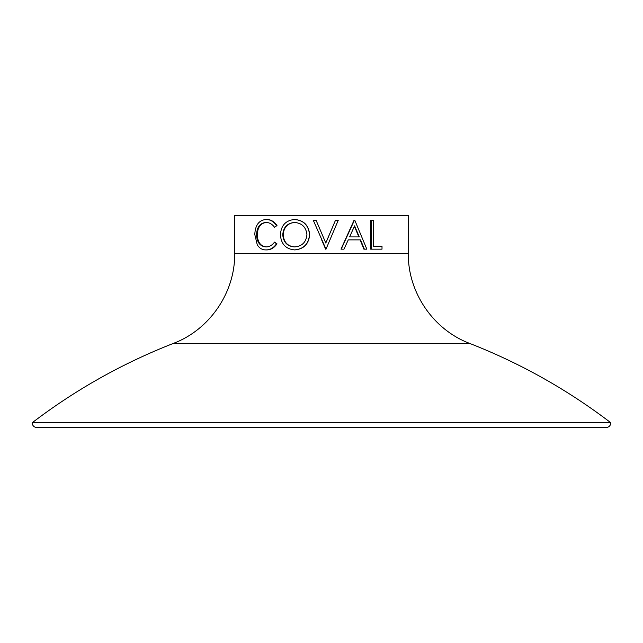 <?xml version="1.0" encoding="UTF-8"?>
<svg xmlns="http://www.w3.org/2000/svg" width="643" height="643" viewBox="0 0 643 643"><rect width="100%" height="100%" fill="white"/><g stroke="black" fill="none" stroke-linecap="round" stroke-linejoin="round"><path stroke-width="0.96" d="M335.509 220.227L338.274 220.227L326.001 249.162L313.262 220.227L316.067 220.227L325.808 243.03L335.509 220.227L325.768 243.03M316.067 220.227L321.5 232.943M364.364 249.162L363.89 249.162L360.112 239.887L348.257 239.887L360.538 239.887L364.364 249.162L366.831 249.162L354.775 220.227L354.068 220.227L340.991 249.162L343.989 249.162L348.257 239.887M373.382 246.197L382.006 246.197L382.006 249.162L371.244 249.162L371.244 220.227L373.382 220.227L373.382 246.197L381.347 246.197M371.244 249.162L370.698 249.162L370.698 220.227L371.244 220.227M321.5 215.405L408.305 215.405L408.305 253.583L234.695 253.583L234.695 215.405L321.5 215.405M294.679 219.488C303.761 220.227 308.761 225.291 309.669 234.687C308.785 243.978 303.866 249.05 294.904 249.902L294.607 249.902C285.83 249.114 281.095 244.083 280.412 234.824C280.999 225.532 285.661 220.412 294.381 219.488L294.679 219.488M256.533 234.727C256.935 242.427 260.11 246.502 266.057 246.936C269.361 246.896 272.19 245.288 274.537 242.114L276.49 243.834C273.685 247.876 270.213 249.902 266.073 249.902C262.368 250.006 259.434 248.319 257.272 244.846L254.797 234.526C255.183 225.154 258.936 220.139 266.049 219.488L266.652 219.488C270.751 219.464 274.191 221.481 276.988 225.54L274.537 227.276C272.166 224.053 269.296 222.446 265.921 222.454C260.053 222.992 256.927 227.083 256.533 234.727L257.248 234.727C257.65 242.427 260.785 246.502 266.668 246.936M266.532 222.454C260.736 222.992 257.642 227.083 257.248 234.727M274.537 242.114L276.988 243.834C274.207 247.876 270.775 249.902 266.684 249.902L266.073 249.902M321.5 422.772L610.85 422.772C610.561 425.698 608.953 427.306 606.027 427.595L36.972 427.595C34.023 427.29 32.415 425.682 32.15 422.772L321.5 422.772M276.49 243.834L276.988 243.834M266.049 219.488C270.181 219.464 273.669 221.481 276.49 225.54L276.988 225.54M276.49 225.54L274.537 227.276M294.381 219.488C303.568 220.227 308.616 225.291 309.532 234.687C308.648 243.978 303.665 249.05 294.607 249.902M294.502 246.936C302.001 246.373 306.14 242.29 306.936 234.679C306.1 227.14 301.953 223.065 294.502 222.454C287.268 223.137 283.354 227.26 282.751 234.808C283.394 242.298 287.317 246.341 294.502 246.936M294.799 222.454C287.646 223.137 283.772 227.26 283.177 234.808C283.812 242.298 287.686 246.341 294.799 246.936M283.177 234.808L282.751 234.808M325.623 249.162L321.5 239.517M341.208 249.162L354.43 220.227M359.292 236.921L354.574 225.87L349.615 236.921L359.292 236.921M349.615 236.921L358.882 236.921L354.213 225.87M234.695 253.583C235.201 292.42 209.642 329.819 173.28 343.442L469.72 343.442C433.358 329.819 407.799 292.42 408.305 253.583M469.72 343.442C520.476 363.279 567.52 389.722 610.85 422.772M173.28 343.442C122.524 363.279 75.48 389.722 32.15 422.772"/></g></svg>
